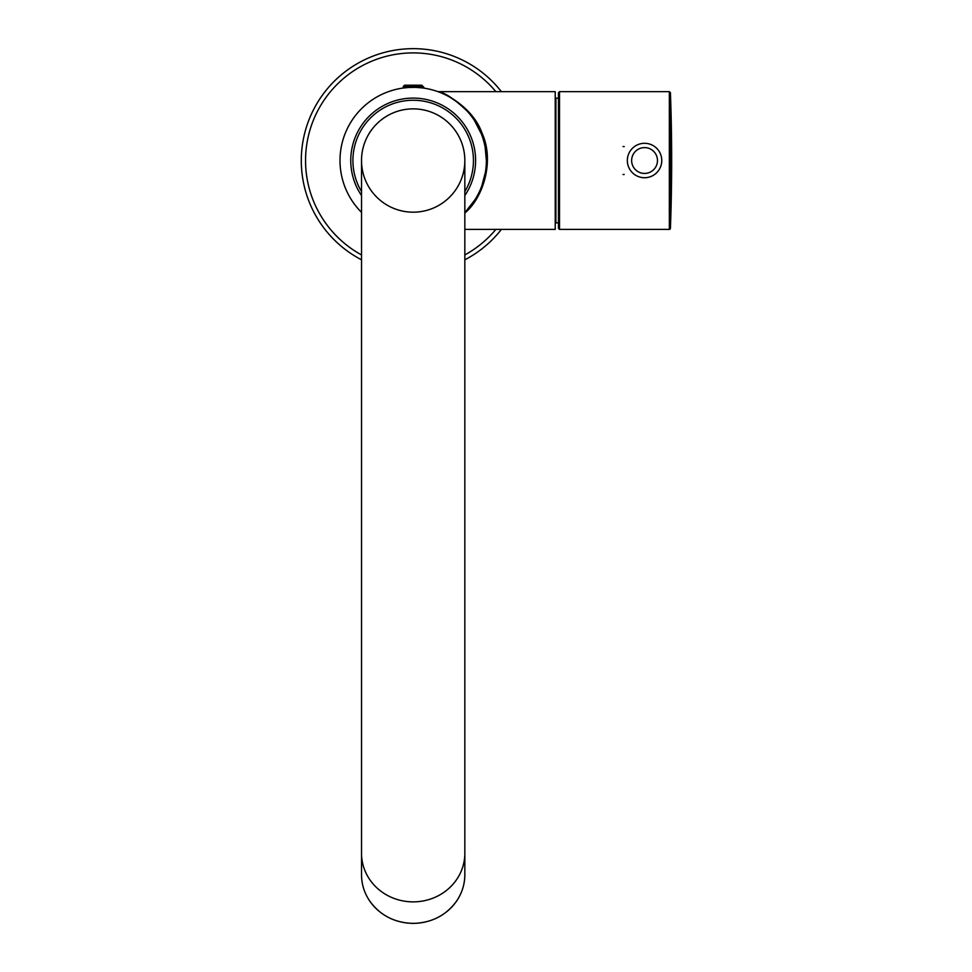 <?xml version="1.0" encoding="UTF-8"?>
<svg xmlns="http://www.w3.org/2000/svg" width="972" height="972" viewBox="0 0 972 972"><rect width="100%" height="100%" fill="white"/><g stroke="black" fill="none" stroke-linecap="round" stroke-linejoin="round"><path stroke-width="1.46" d="M485.307 172.834L481.808 185.907M474.822 199.953L466.159 210.997M470.047 206.574L473.704 201.654M482.003 185.397L484.384 177.366M361.523 212.358A73.179 73.179 0 0 1 385.119 92.935A73.179 73.179 0 0 1 464.835 212.358M358.704 190.998A62.415 62.415 0 0 1 382.701 106.045A62.415 62.415 0 0 0 361.523 195.554A62.415 62.415 0 0 1 382.701 106.045A62.415 62.415 0 0 1 464.835 195.554A62.415 62.415 0 0 0 382.701 106.045M413.173 108.864A51.65 51.65 0 0 1 457.909 186.345A51.65 51.65 0 0 1 368.437 186.345A51.65 51.65 0 0 1 413.173 108.864A51.65 51.65 0 0 1 464.835 160.514L464.835 160.514A51.65 51.65 0 0 0 413.173 108.864A51.65 51.65 0 0 0 361.523 160.514A51.65 51.65 0 0 1 413.173 108.864M501.394 91.647A111.926 111.926 0 0 0 312.267 208.919A111.926 111.926 0 0 0 361.523 259.803M464.835 259.803A111.926 111.926 0 0 0 501.394 229.392M486.352 159.566L485.295 148.145M456.5 101.538L454.556 100.165M450.558 97.613L457.8 102.522M474.458 120.528L481.274 133.735M485.174 147.404L486.352 160.344M437.728 91.587A1.081 1.081 0 0 0 437.74 91.587L437.74 91.587A1.081 1.081 0 0 0 438.093 91.647C445.504 92.571 456.743 100.578 471.809 115.656M464.835 213.038C483.157 197.972 494.772 160.975 482.076 133.249C472.987 107.005 443.706 92.765 438.093 91.647L555.231 91.647L555.231 229.392L464.835 229.392M669.344 229.392L559.532 229.392L558.463 228.311L558.463 92.717L559.532 91.647L669.344 91.647L669.344 229.392A1.081 1.081 0 0 0 670.413 228.359L670.413 92.68L669.344 91.647M623.028 146.529A13.985 13.985 0 0 1 624.206 146.578M624.206 174.462A13.985 13.985 0 0 1 623.028 174.51M653.184 175.41A17.217 17.217 0 0 0 659.441 151.875A17.217 17.217 0 0 0 635.907 145.63A17.217 17.217 0 0 0 629.662 169.152A17.217 17.217 0 0 0 653.184 175.41M422.334 87.917L418.082 87.504L423.792 87.201M402.59 88.112L404.279 87.14L403.234 86.532L404.571 85.196L421.787 85.196L423.44 86.873L422.431 87.237L408.459 87.492C390.598 86.836 442.418 86.18 412.869 85.512M408.969 86.775C385.592 86.374 443.378 85.961 413.841 85.512C441.713 86.168 389.638 86.824 408.811 87.468L411.18 87.371M414.315 87.346L415.797 87.383M416.186 87.407L421.812 87.857M402.979 88.051L408.459 87.492M361.523 191.557A60.264 60.264 0 0 1 452.66 114.988A60.264 60.264 0 0 1 464.835 191.557M361.523 160.514L361.523 853.258A51.65 48.612 0 0 0 413.173 901.87A51.65 48.612 0 0 0 464.835 853.258L464.835 160.514M413.173 923.339A51.65 48.612 180 0 1 361.523 874.727C361.572 884.01 364.184 892.6 369.36 900.509C379.797 915.235 394.401 922.865 413.173 923.4C431.957 922.865 446.561 915.235 456.998 900.509C462.162 892.6 464.774 884.01 464.835 874.727A51.65 48.612 180 0 1 413.173 923.339M361.523 254.931A107.613 107.613 0 0 1 366.638 63.484A107.613 107.613 0 0 1 495.866 91.647M495.866 229.392A107.613 107.613 0 0 1 464.835 254.931M558.463 222.795L555.899 222.916L555.899 98.111L555.231 98.767M559.532 229.392L559.532 91.647M651.033 171.692A12.915 12.915 0 0 1 633.38 167.002A12.915 12.915 0 0 1 638.069 149.348A12.915 12.915 0 0 1 655.723 154.038A12.915 12.915 0 0 1 651.033 171.692M361.523 853.258L361.523 874.727M464.835 853.258L464.835 874.727M555.899 222.916L555.231 222.272M558.463 98.245L555.899 98.111M670.413 228.359A1838.076 1838.076 0 0 0 670.413 92.68M423.403 86.812L422.553 87.942"/></g></svg>
